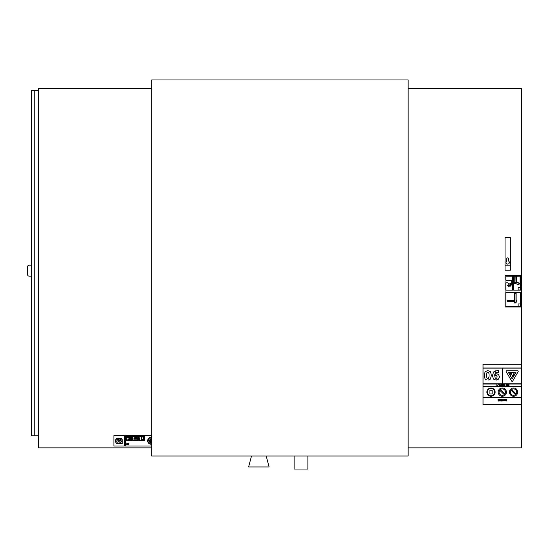 <?xml version="1.0" encoding="UTF-8"?>
<svg xmlns="http://www.w3.org/2000/svg" width="549" height="549" viewBox="0 0 549 549"><rect width="100%" height="100%" fill="white"/><g stroke="black" fill="none" stroke-linecap="round" stroke-linejoin="round"><path stroke-width="0.82" d="M151.73 79.969L151.73 456.006L408.154 456.006L408.154 79.969L151.73 79.969M251.517 456.006L248.58 466.966L269.127 466.966L266.19 456.006M307.914 456.006L307.914 469.031L294.154 469.031L294.154 456.006M151.73 88.362L38.334 88.362L38.334 447.847L151.73 447.847M38.334 90.564L34.237 90.564L34.237 435.741L38.334 435.741M34.237 435.741L31.3 435.741L31.3 90.564L34.237 90.564M31.3 276.174L29.282 276.174A1.832 1.832 0 0 1 27.45 274.342L27.45 267.006A1.832 1.832 0 0 1 29.282 265.167L31.3 265.167M408.154 447.847L521.55 447.847L521.55 404.654L483.031 404.654L483.031 397.682L521.55 397.497L483.031 397.682M521.55 367.967L483.031 367.967L483.031 386.496L521.55 386.496L521.55 383.833L502.383 383.833L502.383 368.153L521.55 368.153L521.55 307.015L505.046 307.015L505.046 275.715L521.55 275.715L521.55 88.362L408.154 88.362M510.364 265.208L510.364 270.211L505.046 270.211L505.046 237.696L510.364 237.696L510.364 265.208L505.046 265.208M506.789 258.771L506.789 261.084A1.654 1.654 0 0 0 506.459 263.541A1.654 1.654 0 0 0 508.944 263.541A1.654 1.654 0 0 0 508.621 261.084L508.621 258.771A0.92 0.92 0 0 0 507.701 257.852A0.92 0.92 0 0 0 506.789 258.771M119.126 441.602A0.775 0.775 0 0 1 119.263 442.034L120.08 442.034A1.805 1.805 0 0 0 122.036 440.236A1.805 1.805 0 0 0 120.08 438.438L119.126 438.438L119.126 440.71L120.08 440.71A0.48 0.48 0 0 0 120.595 440.236A0.48 0.48 0 0 0 120.08 439.763L120.368 439.44A0.817 0.817 0 0 1 120.368 441.053L119.126 441.053L119.126 441.602M115.681 439.962L115.681 441.952A1.819 1.819 0 0 0 117.541 443.571L122.262 443.571L122.262 439.962A1.743 1.743 0 0 0 120.43 438.274L117.541 438.274A1.771 1.771 0 0 0 115.681 439.962M117.541 443.482A1.777 1.777 0 0 1 115.777 441.952L115.777 439.962A1.668 1.668 0 0 1 117.541 438.363L120.43 438.363A1.674 1.674 0 0 1 122.173 439.962L122.173 443.482L117.541 443.482M118.22 439.035L116.841 438.809L118.22 439.035M120.368 442.844L121.7 443.125L120.368 442.844M117.809 442.02L117.006 442.357L117.006 443.331L117.809 443.331A1.153 1.153 0 0 0 119.126 442.192A1.153 1.153 0 0 0 117.809 441.053L116.841 440.881L118.941 440.71L118.941 439.763L117.006 439.763A1.132 1.132 0 0 0 115.88 440.888A1.132 1.132 0 0 0 117.006 442.02L117.809 442.02M113.904 435.556L113.904 446.014L124.355 446.014L124.355 435.556L113.904 435.556M497.181 370.534L493.558 371.996L492.439 375.811L493.496 379.153L495.987 380.066L498.519 379.119L499.46 376.738L498.423 374.288L496.728 373.766L494.759 374.397L495.569 372.702L497.161 372.208L498.705 372.49L498.705 370.692L497.181 370.534M494.724 376.154L494.738 375.578L496.721 375.667L497.147 376.861L496.77 378.137L495.994 378.508L495.205 378.137L494.738 375.578L496.721 375.667M495.994 378.508L495.205 378.137L495.994 378.508L496.77 378.137M494.759 374.397L495.143 374.178M495.891 373.862L498.423 374.288M497.161 372.208L496.289 372.325M498.526 372.49L498.039 372.304M493.558 371.996L495.315 370.801M498.519 379.119L497.813 379.64M496.893 379.977L495.987 380.066M502.843 384.65L501.971 384.355L501.971 385.83L502.843 384.65M502.239 384.897L502.239 385.398L502.239 384.897M503.378 384.65L502.925 384.65L503.11 385.83L503.982 384.897L503.378 384.65M503.714 384.897L503.378 385.398L503.714 384.897M500.688 385.803L501.649 385.803L501.011 385.542L501.457 384.355L500.688 385.803M501.457 384.355L501.011 385.542L501.457 384.389M501.306 385.041L501.011 385.542M507.626 385.823L507.626 384.355L507.351 385.316L506.459 384.355L506.459 385.823L506.734 384.842L507.626 385.823M497.113 385.419L496.831 384.355L496.831 385.83L497.476 385.206M501.065 399.391L501.896 399.562L501.34 399.349L502.109 400.207L501.896 399.562L501.896 400.852L502.109 400.207L501.896 400.852L500.853 400.948L501.34 401.079M500.853 399.48L501.82 400.207L501.347 399.597M500.866 400.64L501.347 400.832L501.82 400.207L500.853 400.948M501.896 399.562L501.896 400.852L502.109 400.207M503.666 399.905L502.939 401.086L503.701 400.207L502.87 399.349L502.308 399.796L502.877 399.597L503.419 400.187L502.28 400.338L502.939 401.086L502.28 400.338M502.548 400.399L503.419 400.399L502.953 400.859L502.548 400.399L502.953 400.859L503.419 400.399L503.289 400.729M502.534 399.665L503.419 400.187L502.877 399.597L502.321 399.796M502.939 401.086L502.459 400.9L502.939 401.086M502.308 399.487L503.097 399.37M508.992 385.823L508.992 384.355L507.88 384.355L508.697 384.602L508.697 385L507.962 385L508.697 385.576L507.907 385.823L508.992 385.823M506.144 399.343L505.327 399.391L505.327 400.516L506.006 401.079L506.514 400.722L505.608 400.475L506.645 399.864L506.144 399.343L506.645 399.864L505.608 400.475L506.645 399.864L506.144 399.343M505.608 399.796L506.356 399.885L505.608 400.255L506.048 399.597L505.608 399.796M505.608 400.255L506.356 399.885L506.048 399.597M505.608 400.53L506.006 400.832M506.006 401.079L506.514 401.003L505.327 400.516M504.634 384.355L504.353 385.83L504.998 385.46L504.634 384.355M504.634 385.419L504.998 385.206M504.998 385.46L504.579 385.83M505.039 399.802L504.016 399.5L503.845 399.864L504.751 400.612L503.907 400.962L505.032 400.571L504.229 399.638L505.039 399.802M504.483 399.583L504.133 399.83L505.032 400.571L503.907 400.962M504.675 400.125L505.032 400.571M504.751 400.612L503.92 400.66L504.751 400.612L503.845 399.864L505.039 399.487M504.215 400.303L503.845 399.864L504.497 399.349L504.016 399.5M500.036 384.334L500.365 385.679L500.036 384.334L499.707 385.679L499.707 384.478L500.249 384.382M500.036 384.568L500.221 385.082L500.036 384.568L499.858 385.082M500.221 385.082L500.036 385.597M500.393 400.969L499.24 400.214L499.981 399.343L500.715 400.214L499.981 399.343L499.24 400.214L499.981 401.086L500.715 400.214L499.569 400.969M499.528 400.214L499.981 399.583L500.427 400.214L499.981 400.845L499.528 400.221L499.981 399.583L500.427 400.214M499.981 401.086L499.24 400.214L500.386 399.459M499.569 399.459L499.981 399.343M498.773 385.027L498.224 384.746L498.773 385.027M499.062 399.802L498.032 399.5L498.767 400.612L497.929 400.962L499.055 400.571L498.245 399.638L499.062 399.802M498.499 399.583L498.149 399.83L499.055 400.571L497.929 400.962M498.691 400.125L499.055 400.571L498.691 400.125L499.055 400.571L498.437 401.079M498.444 400.845L497.943 400.66L498.767 400.612L498.032 399.5L499.062 399.487M498.231 400.303L497.868 399.864L498.513 399.349L498.032 399.5M487.821 370.52L490.552 371.735L487.821 370.52L485.09 371.721L484.287 375.296L485.014 378.728M484.493 377.389L484.287 375.296M485.46 379.27L486.936 379.997M488.281 380.052L490.161 379.304M489.042 375.29C489.077 377.458 488.672 378.487 487.821 378.371C486.97 378.481 486.565 377.458 486.599 375.296C486.627 373.004 487.032 371.975 487.821 372.215C488.672 372.119 489.077 373.142 489.042 375.29M488.754 377.712L489.001 376.49M490.545 378.865L491.355 375.296L490.552 371.735M487.821 372.215C486.977 372.119 486.572 373.142 486.599 375.296L486.647 376.497M487.388 378.282L487.821 378.371M521.55 404.654L521.55 397.682M511.524 373.972L511.208 373.19L511.208 373.972L510.501 373.972L510.501 373.286L510.035 374.679L510.501 375.447L511.524 373.972M487.347 392.11A3.671 3.671 0 0 1 492.844 388.932A3.671 3.671 0 0 1 492.844 395.287A3.671 3.671 0 0 1 487.347 392.11M486.888 392.11A4.124 4.124 0 0 0 493.077 395.685A4.124 4.124 0 0 0 493.077 388.534A4.124 4.124 0 0 0 486.888 392.11M511.702 389.502A3.212 3.212 0 0 1 516.101 394.086L511.702 389.502M515.442 394.717A3.212 3.212 0 0 1 511.044 390.133L515.442 394.717M509.445 392.11A4.124 4.124 0 0 0 515.635 395.685A4.124 4.124 0 0 0 515.635 388.534A4.124 4.124 0 0 0 509.445 392.11M483.031 368.153L502.198 368.153L502.198 383.833L483.031 383.833M483.031 384.019L521.55 384.019M521.55 386.311L483.031 386.311M500.324 389.57A3.212 3.212 0 0 1 504.895 393.99L500.324 389.57M504.256 394.649A3.212 3.212 0 0 1 499.686 390.229L504.256 394.649M498.163 392.11A4.124 4.124 0 0 0 504.353 395.685A4.124 4.124 0 0 0 504.353 388.534A4.124 4.124 0 0 0 498.163 392.11M508.333 372.277L515.998 372.277L512.162 378.913L508.333 372.277M506.734 370.733A0.624 0.624 0 0 0 506.192 371.666L511.627 381.075A0.624 0.624 0 0 0 512.704 381.075L518.139 371.666A0.624 0.624 0 0 0 517.597 370.733L506.734 370.733M492.13 393.99L492.13 390.229L489.893 390.229L489.893 393.99L492.13 393.99M509.705 372.606L509.705 373.08L511.709 373.08L511.709 372.606L509.705 372.606M512.21 376.298L512.649 376.532L514.207 373.8L513.754 373.643L512.21 376.298M521.55 383.833L521.55 368.153M521.55 397.497L521.55 386.496M483.031 386.496L483.031 397.497M483.031 367.967L483.031 364.303L521.55 364.303M151.73 441.245L149.232 441.245L149.232 441.828L151.73 441.828M131.465 439.77L131.465 439.166L130.6 439.166L130.6 439.77L131.465 439.77M139.398 438.157L139.398 439.667L139.844 439.667L139.844 438.157L139.398 438.157M144.785 440.346L144.785 436.585L139.007 436.585L139.007 440.346L144.785 440.346M144.607 440.161L139.192 440.161L139.192 436.771L144.607 436.771L144.607 440.161M128.027 444.347L128.027 444.594A0.769 0.769 0 0 0 128.878 443.832A0.769 0.769 0 0 0 128.027 443.07L128.027 443.317A0.522 0.522 0 0 1 128.624 443.832A0.522 0.522 0 0 1 128.027 444.347M131.986 440.346L131.986 436.585L126.208 436.585L126.208 440.346L131.986 440.346M131.801 440.161L126.394 440.161L126.394 436.771L131.801 436.771L131.801 440.161M126.888 443.709L127.32 443.963A0.522 0.522 0 0 1 126.723 444.347L126.723 444.594A0.775 0.775 0 0 0 127.608 443.832A0.775 0.775 0 0 0 126.723 443.07L126.723 443.317A0.522 0.522 0 0 1 127.32 443.709L126.888 443.709M143.351 439.66L143.351 437.018L141.361 437.018L141.361 439.66L143.351 439.66M132.611 436.585L132.611 440.346L138.389 440.346L138.389 436.585L132.611 436.585M132.789 440.161L132.789 436.771L138.204 436.771L138.204 440.161L132.789 440.161M137.339 437.416L133.956 437.148L137.339 437.416M133.956 438.047L133.956 438.651L137.339 438.651L137.339 438.047L133.956 438.047M137.339 439.989L137.339 439.104L133.956 439.104L133.956 439.989L137.339 439.989M151.73 437.368A3.466 3.466 0 0 0 147.66 440.785A3.466 3.466 0 0 0 151.73 444.196M151.73 443.825A3.102 3.102 0 0 1 148.024 440.785A3.102 3.102 0 0 1 151.73 437.745M129.667 438.843L129.667 438.157L128.933 438.157L128.933 438.843L129.667 438.843M151.73 438.802L150.241 438.802L151.73 439.104M131.465 438.843L131.465 438.239L130.6 438.239L130.6 438.843L131.465 438.843M130.6 437.313L130.6 437.91L131.465 437.91L131.465 437.313L130.6 437.313M129.667 439.824L129.667 439.104L127.876 439.104L127.876 439.824L129.667 439.824M126.922 437.313L126.922 437.91L129.667 437.91L129.667 437.313L126.922 437.313M151.73 439.667L149.85 439.667L151.73 439.989M151.73 442.165L149.829 442.165L149.829 442.679L151.73 442.679M151.73 440.627L148.676 440.627L151.73 440.943M151.73 435.556L125.275 435.556L125.275 446.014L151.73 446.014M520.63 290.14L520.63 276.216L520.322 283.655L518.229 284.54L514.036 283.195L514.036 276.216L513.61 276.216L513.61 290.14L520.63 290.14M520.534 289.996L518.146 289.996L518.146 287.601L520.534 287.601L520.534 289.996M516.431 276.216L516.431 282.186L520.102 283.359L520.102 276.216L516.431 276.216M514.228 276.216L514.228 282.934L515.991 282.186L515.868 276.216L514.228 276.216M508.896 286.345L508.896 285.94L510.803 285.94L510.803 285.24L508.896 285.24L508.896 284.835L507.722 285.59L508.896 286.345M516.129 301.614L516.129 302.945L514.317 302.945L514.317 301.614L507.406 301.614L507.406 300.324L514.317 300.324L514.317 293.447L516.129 293.447L516.129 300.324L516.698 300.324L516.698 301.614L516.129 301.614M518.146 303.974L520.534 303.974L520.534 306.369L518.146 306.369L518.146 303.974M505.958 292.548L505.958 306.472L520.63 306.472L520.63 292.548L505.958 292.548M512.244 290.14L512.986 290.14L512.986 276.216L512.244 276.216L512.244 290.14M515.991 301.463L516.431 301.463L516.431 300.529L515.991 300.529L515.991 293.742L514.454 293.742L514.454 300.529L507.592 300.529L507.592 301.463L514.454 301.463L514.454 302.629L515.991 302.629L515.991 301.463M505.958 290.14L512.073 290.14L512.073 276.216L505.958 276.216L505.958 280.093L508.209 280.745L510.755 280.347L511.675 280.745L511.675 283.449L511.243 283.95L510.268 283.531L511.243 284.368L511.243 285.096L507.914 282.852L505.958 282.852L505.958 290.14M509.012 286.091L509.012 286.626L507.406 285.59L509.012 284.56L509.012 285.096L510.927 285.13L510.906 286.091L509.012 286.091M520.102 283.655L516.129 282.454L514.317 283.167L518.263 284.43L520.102 283.655M521.55 275.715L521.55 307.015"/></g></svg>
